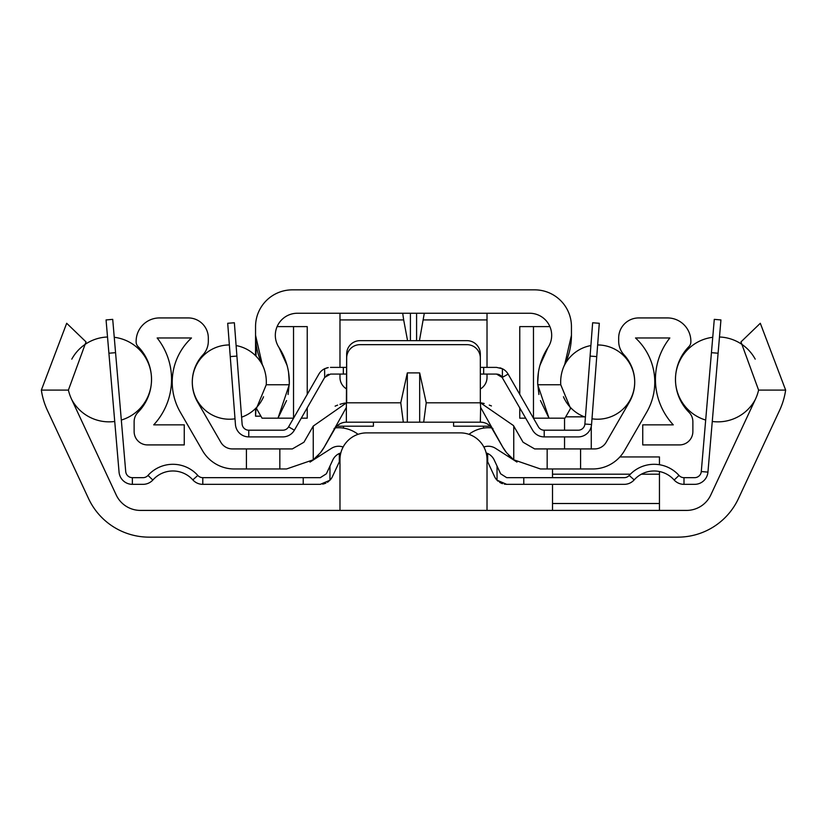<?xml version="1.0" encoding="UTF-8"?>
<svg xmlns="http://www.w3.org/2000/svg" width="827" height="827" viewBox="0 0 827 827"><rect width="100%" height="100%" fill="white"/><g stroke="black" fill="none" stroke-linecap="round" stroke-linejoin="round"><path stroke-width="1.24" d="M71.546 399.183A46.788 46.788 0 0 1 68.403 390.106L86.018 341.892L66.687 323.274L41.35 390.106A73.386 73.386 0 0 0 47.439 410.43L88.541 498.557A66.832 66.832 0 0 0 149.108 537.147L677.892 537.147A66.832 66.832 0 0 0 738.459 498.557L779.561 410.43A73.386 73.386 0 0 0 785.65 390.106L760.313 323.274L740.982 341.892L758.597 390.106A46.788 46.788 0 0 1 755.454 399.183L710.786 494.97A26.733 26.733 0 0 1 686.555 510.414L140.445 510.414A26.733 26.733 0 0 1 116.214 494.97L71.546 399.183M487.02 510.414L487.02 459.616A26.733 26.733 0 0 0 460.288 432.883L366.712 432.883A26.733 26.733 0 0 0 339.98 459.616L339.98 510.414M440.005 510.414L386.995 510.414M343.629 426.194A26.733 26.733 0 0 0 343.412 428.097M483.588 428.097A26.733 26.733 0 0 0 483.371 426.194M552.519 468.971L552.519 477.665M552.519 484.343L552.519 510.414M659.45 464.722L659.45 456.938L619.888 456.938M564.541 448.927L564.541 436.894M564.541 430.205L564.541 418.183M591.274 448.927L591.274 426.412M659.45 471.514L659.45 510.414M115.563 352.664L108.906 353.232L106.063 319.935L112.72 319.367L125.714 471.545A6.688 6.688 0 0 0 132.372 477.665L143.009 477.665A6.688 6.688 0 0 0 147.992 475.432A33.421 33.421 0 0 1 197.808 475.432A6.688 6.688 0 0 0 202.791 477.665L303.22 477.665L303.22 484.343L320.297 484.343L329.963 480.218A13.366 13.366 0 0 0 332.423 476.621L338.853 462.81A6.688 6.688 0 0 1 339.318 461.973L339.98 461.115L339.318 461.973L339.318 453.496A13.366 13.366 0 0 0 332.795 459.988L326.365 473.799L320.297 477.665L303.22 477.665M108.906 353.232L119.057 472.114A13.366 13.366 0 0 0 132.372 484.343L143.009 484.343A13.366 13.366 0 0 0 152.974 479.887A26.733 26.733 0 0 1 192.825 479.887A13.366 13.366 0 0 0 202.791 484.343L303.22 484.343M158.784 467.42L159.435 467.131M157.812 467.896L157.006 468.32M155.91 468.93L155.249 469.333L155.91 468.93M154.194 478.616L155.342 477.551M156.386 476.683L157.316 475.98M157.74 475.69L156.768 476.393M155.621 477.313L154.349 478.461M152.85 480.022L147.992 475.432M320.297 477.665L326.365 473.799M322.695 484.126L324.525 483.661M325.28 483.382L325.879 483.123M327.42 482.286L328.888 481.221M339.318 453.496L340.838 452.896L339.318 453.496M504.315 484.126L506.703 484.343L497.037 480.218A13.366 13.366 0 0 1 494.577 476.621L488.147 462.81A6.688 6.688 0 0 0 487.682 461.973L487.02 461.115M486.162 452.896L487.682 453.496L486.162 452.896M506.703 484.343L523.78 484.343L523.78 477.665L506.703 477.665L500.635 473.799L494.205 459.988A13.366 13.366 0 0 0 487.682 453.496L487.682 461.973M497.037 466.077L497.037 480.218L498.102 481.211M499.591 482.296L501.234 483.175M501.534 483.309L502.475 483.661M523.78 484.343L624.209 484.343A13.366 13.366 0 0 0 634.175 479.887A26.733 26.733 0 0 1 674.026 479.887A13.366 13.366 0 0 0 683.991 484.343L694.628 484.343A13.366 13.366 0 0 0 707.943 472.114L720.937 319.935L714.28 319.367L711.437 352.664L718.094 353.232M523.78 477.665L624.209 477.665A6.688 6.688 0 0 0 629.192 475.432A33.421 33.421 0 0 1 679.008 475.432A6.688 6.688 0 0 0 683.991 477.665L694.628 477.665A6.688 6.688 0 0 0 701.286 471.545L711.437 352.664M669.26 475.69L670.232 476.393M671.379 477.313L671.969 477.82M672.806 478.616L671.658 477.551M670.614 476.683L669.684 475.98M672.92 470.087L674.15 470.976L672.909 470.087M671.741 469.333L670.676 468.692L671.741 469.333M669.88 468.258L669.188 467.896M668.319 467.472L667.699 467.183M679.008 475.432L674.15 480.022M668.206 467.42L667.565 467.131M712.75 337.292A42.435 42.435 0 0 0 705.679 420.054M712.264 421.47A42.435 42.435 0 0 0 755.237 399.637M719.48 337.002A42.435 42.435 0 0 1 755.206 359.135M71.763 399.637A42.435 42.435 0 0 0 114.736 421.47M121.321 420.054A42.435 42.435 0 0 0 114.25 337.292M71.794 359.135A42.435 42.435 0 0 1 107.52 337.002M594.623 448.927L547.164 448.927L547.164 468.971L592.69 468.971A36.76 36.76 0 0 0 624.519 450.591L646.714 412.166A60.154 60.154 0 0 0 635.518 337.974L669.839 337.974A66.832 66.832 0 0 0 673.271 424.861L642.744 424.861L642.744 444.916L679.494 444.916A13.366 13.366 0 0 0 692.871 431.549L692.871 421.708A13.366 13.366 0 0 0 689.005 412.311A46.788 46.788 0 0 1 688.943 346.585A6.688 6.688 0 0 0 690.865 341.902L690.865 341.324A23.394 23.394 0 0 0 667.472 317.93L638.733 317.93A20.055 20.055 0 0 0 618.679 337.974L618.679 341.189A20.055 20.055 0 0 0 624.023 354.824A40.099 40.099 0 0 1 629.347 402.139L606.191 442.238A13.366 13.366 0 0 1 594.623 448.927M246.415 468.971L246.415 448.927L232.377 448.927A13.366 13.366 0 0 1 220.809 442.238L197.653 402.139A40.099 40.099 0 0 1 202.977 354.824A20.055 20.055 0 0 0 208.321 341.189L208.321 337.974A20.055 20.055 0 0 0 188.267 317.93L159.528 317.93A23.394 23.394 0 0 0 136.135 341.324L136.135 341.902A6.688 6.688 0 0 0 138.057 346.585A46.788 46.788 0 0 1 137.995 412.311A13.366 13.366 0 0 0 134.129 421.708L134.129 431.549A13.366 13.366 0 0 0 147.506 444.916L184.256 444.916L184.256 424.861L153.729 424.861A66.832 66.832 0 0 0 157.161 337.974L191.482 337.974A60.154 60.154 0 0 0 180.286 412.166L202.481 450.591A36.76 36.76 0 0 0 234.31 468.971L286.555 468.971L313.247 459.802L320.328 452.845L324.153 447.242L346.368 407.422L346.668 354.018A13.366 13.366 0 0 1 360.034 340.652L466.966 340.652A13.366 13.366 0 0 1 480.332 354.018L480.332 402.728L484.208 403.524M547.164 468.971L540.444 468.971L513.753 459.802L506.672 452.845A43.438 43.438 0 0 1 502.826 447.252L492.21 428.872A13.366 13.366 0 0 0 480.632 422.183L360.034 422.183M547.164 448.927L534.656 448.927L523.077 442.238L513.433 425.533L480.332 402.728A46.788 46.788 0 0 1 481.242 402.883M246.415 448.927L292.344 448.927L303.922 442.238L313.247 426.081L313.247 459.802M423.682 422.183L426.236 402.811L419.671 372.905L407.329 372.905L400.764 402.811L403.318 422.183L346.368 422.183A13.366 13.366 0 0 0 334.79 428.872L324.174 447.252A43.438 43.438 0 0 1 320.152 453.072M318.653 454.809A43.438 43.438 0 0 1 316.896 456.618M314.829 458.509A43.438 43.438 0 0 1 310.001 462.107L331.431 448.358A13.366 13.366 0 0 1 343.133 447.025M483.444 403.338A46.788 46.788 0 0 0 483.309 403.307L480.332 402.728L482.927 403.225L480.332 402.728L480.332 358.029A13.366 13.366 0 0 0 466.966 344.663L360.034 344.663A13.366 13.366 0 0 0 346.668 358.029L346.668 402.728L313.247 426.081M335.131 406.15L335.131 406.15A46.788 46.788 0 0 1 337.633 405.127M342.068 403.71A46.788 46.788 0 0 1 342.74 403.535L345.086 403.007M344.973 403.038L342.626 403.566M342.275 403.659L339.99 404.31L342.285 403.648M482.399 422.308L480.332 422.183L480.632 407.422L502.847 447.242L506.672 452.845A43.438 43.438 0 0 1 502.826 447.252L502.847 447.242M334.077 428.458L334.79 428.872A13.366 13.366 0 0 1 346.368 422.183L346.368 407.422M403.318 422.183L407.329 422.183L407.329 372.905M466.966 422.183L419.671 422.183L419.671 372.905M489.284 405.096A46.788 46.788 0 0 1 491.434 405.954M480.332 402.728L480.632 407.422M483.867 447.025A13.366 13.366 0 0 1 495.569 448.358L516.978 462.086A43.438 43.438 0 0 1 513.753 459.802L513.753 426.081M510.104 456.618A43.438 43.438 0 0 1 508.347 454.809M506.837 453.051A43.438 43.438 0 0 1 502.826 447.252M468.95 434.32A31.881 31.881 0 0 1 491.6 427.9M335.4 427.9A31.881 31.881 0 0 1 358.05 434.32M484.353 422.711L483.826 422.576M336.816 426.194L373.401 426.194L373.401 422.183M453.599 422.183L453.599 426.194L490.184 426.194M324.174 447.252A43.438 43.438 0 0 1 320.328 452.845A43.438 43.438 0 0 0 324.174 447.252L324.153 447.242M279.836 448.927L279.836 468.971M236.915 356.086L230.247 356.592L227.704 323.274L234.361 322.768L242.115 424.034A6.688 6.688 0 0 0 248.772 430.205L282.793 430.205A6.688 6.688 0 0 0 288.582 426.856L318.891 374.093A13.366 13.366 0 0 1 324.608 368.749L328.267 367.57M230.247 356.592L235.447 424.54A13.366 13.366 0 0 0 248.772 436.894L282.793 436.894A13.366 13.366 0 0 0 294.381 430.185L324.691 377.422L324.608 368.749L325.414 368.387M327.378 367.746L326.396 368.025M330.48 367.384L343.329 367.384L343.329 374.073L330.48 374.073L324.691 377.422M480.332 367.384L496.52 367.384L502.392 368.749L502.392 377.557L496.52 374.073L480.332 374.073M343.329 374.073L346.668 374.073M343.329 367.384L346.668 367.384M502.361 368.728L502.392 368.749A13.366 13.366 0 0 1 508.109 374.093L538.418 426.856A6.688 6.688 0 0 0 544.207 430.205L578.228 430.205A6.688 6.688 0 0 0 584.885 424.034L592.639 322.768L599.296 323.274L591.553 424.54L584.885 424.034M501.42 368.315L499.953 367.839M501.441 376.233L532.619 430.185A13.366 13.366 0 0 0 544.207 436.894L578.228 436.894A13.366 13.366 0 0 0 591.553 424.54M496.52 374.073L498.299 374.311M499.126 374.6L499.963 375.024M500.511 375.396L501.048 375.84M326.489 375.396L327.027 375.034M327.843 374.61L328.681 374.321M591.998 418.803A37.132 37.132 0 0 0 634.691 382.084A37.132 37.132 0 0 0 597.642 344.952M590.891 345.562A37.132 37.132 0 0 0 563.445 367.426M585.413 417.18A37.132 37.132 0 0 1 563.445 396.743L564.159 398.449M263.555 367.426A37.132 37.132 0 0 0 236.108 345.562M229.358 344.952A37.132 37.132 0 0 0 192.309 382.084A37.132 37.132 0 0 0 235.002 418.803M262.821 398.49L263.555 396.753A37.132 37.132 0 0 1 241.587 417.18M262.293 364.542A40.099 40.099 0 0 1 266.242 384.762L289.264 384.762A63.09 63.09 0 0 0 278.947 347.423A22.06 22.06 0 0 1 297.369 313.247L529.631 313.247A22.06 22.06 0 0 1 548.053 347.423A63.09 63.09 0 0 0 537.736 384.762L560.758 384.762A40.099 40.099 0 0 1 564.707 364.542A66.832 66.832 0 0 0 571.447 335.307L571.447 326.613A36.76 36.76 0 0 0 534.687 289.853L292.313 289.853A36.76 36.76 0 0 0 255.553 326.613L255.553 335.307A66.832 66.832 0 0 0 262.293 364.542L255.553 335.307L255.553 326.613L255.553 355.693M256.442 408.455L262.056 418.183L256.442 408.455L266.242 384.762M262.056 418.183L277.986 418.183L286.555 400.568M289.264 384.762L277.986 418.183L293.564 418.183M540.444 400.568L549.014 418.183L537.736 384.762M549.903 326.613L533.467 326.613L533.467 418.183L564.944 418.183L570.558 408.455L564.944 418.183M560.758 384.762L570.558 408.455M288.085 394.5L289.316 383.025M289.316 382.891L288.571 372.377M287.041 365.286L278.947 347.423M275.422 337.395L275.515 338.264M307.23 394.386L307.23 326.613L277.097 326.613M307.23 407.804L307.23 418.183L301.276 418.183M525.724 418.183L519.769 418.183L519.769 407.804M292.313 289.853L306.569 289.853M419.444 340.652L424.303 313.247M487.02 313.247L487.02 367.384M339.98 313.247L339.98 319.935L403.679 319.935L402.697 313.247M346.668 388.99A13.366 13.366 0 0 1 339.98 377.412L339.98 374.073M339.98 367.384L339.98 319.935M487.02 374.073L487.02 377.412A13.366 13.366 0 0 1 480.332 388.99M407.556 340.652L403.679 319.935M256.019 408.021L255.553 416.177L260.898 416.177M564.707 364.542L571.447 335.328M571.447 335.307L571.447 326.613M551.485 338.264L551.578 337.395M548.053 347.423L539.959 365.286M538.429 372.377L537.684 382.891M537.684 383.025L538.915 394.5M533.467 326.613L519.769 326.613L519.769 394.386M41.35 390.106L68.403 390.106M758.597 390.106L785.65 390.106M584.482 416.839L565.72 416.839M659.45 503.509L552.519 503.509M659.45 474.202L641.38 474.202M630.36 474.202L552.519 474.202M132.372 484.343L132.372 477.665M329.963 466.077L329.963 480.218M202.791 484.343L202.791 477.665M192.825 479.887L197.808 475.432M683.991 484.343L683.991 477.665M634.175 479.887L629.192 475.432M707.943 472.114L701.286 471.545M580.585 468.971L580.585 448.927M400.764 402.811L346.668 402.811M480.332 402.811L426.236 402.811M492.923 428.458L492.21 428.872A13.366 13.366 0 0 0 480.632 422.183M248.772 436.894L248.772 430.205M294.381 430.185L288.582 426.856M483.671 367.384L483.671 374.073M502.392 377.381L508.109 374.093M590.085 356.086L596.753 356.592M544.207 436.894L544.207 430.205M293.533 326.613L293.533 418.183M416.591 340.652L416.591 313.247M410.409 340.652L410.409 313.247M423.321 319.935L487.02 319.935M256.019 343.267L256.019 356.158M255.553 408.486L255.553 416.177"/></g></svg>
